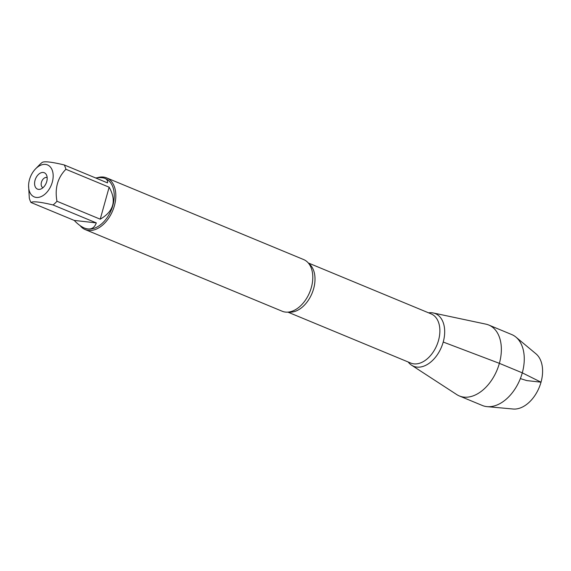 <?xml version="1.0" encoding="UTF-8"?>
<svg xmlns="http://www.w3.org/2000/svg" width="571" height="571" viewBox="0 0 571 571"><rect width="100%" height="100%" fill="white"/><g stroke="black" fill="none" stroke-linecap="round" stroke-linejoin="round"><path stroke-width="0.86" d="M52.668 171.621A17.308 11.213 -67.5 0 0 35.545 168.873A17.308 11.213 -67.5 0 0 29.478 179.644A17.308 11.213 -67.5 0 0 28.586 185.661A17.308 11.213 -67.5 0 0 42.561 195.874A17.308 11.213 -67.5 0 0 52.668 171.621M28.586 185.661L29.314 198.144A26.858 17.408 -67.5 0 0 30.97 202.484C33.025 201.106 40.391 201.934 53.067 204.96A26.858 17.408 -67.5 0 0 56.972 201.256C54.63 188.394 57.607 177.738 65.893 169.273A26.858 17.408 -67.5 0 0 64.237 164.94C51.568 161.914 44.203 161.086 42.147 162.457A26.858 17.408 -67.5 0 0 39.32 165.012L35.545 168.873M64.237 164.94L107.491 182.87C107.876 180.779 107.027 179.294 104.957 178.409L105.442 178.609A26.858 17.408 112.5 0 1 112.858 205.41A26.858 17.408 112.5 0 1 84.872 228.236A26.858 17.408 112.5 0 1 84.651 228.143M104.957 178.409C102.837 177.552 99.732 177.403 95.65 177.959M56.972 201.256L100.225 219.185C113.765 211.363 116.741 200.699 109.147 187.202L65.893 169.273M30.97 202.484L74.223 220.413C77.742 224.118 81.125 226.658 84.387 228.036C90.247 230.284 94.229 228.571 96.321 222.897L53.067 204.96M85.229 229.592L282.202 311.245A27.979 18.136 -67.5 0 0 293.53 310.653A27.979 18.136 -67.5 0 0 311.352 287.47A27.979 18.136 -67.5 0 0 311.216 267.985A27.979 18.136 -67.5 0 0 303.629 259.555L106.656 177.902A27.979 18.136 112.5 0 1 114.378 205.817A27.979 18.136 112.5 0 1 85.229 229.592A27.979 18.136 112.5 0 1 80.118 225.624M443.217 342.036A28.479 18.458 112.5 0 1 427.015 364.648A28.479 18.458 112.5 0 1 408.194 362A28.479 18.458 -67.5 0 0 411.584 365.197A28.479 18.458 -67.5 0 0 443.217 342.036A28.479 18.458 -67.5 0 0 433.239 312.965A28.479 18.458 -67.5 0 0 428.578 312.829A28.479 18.458 112.5 0 1 443.217 342.036L499.375 363.342A38.393 24.881 -67.5 0 0 488.776 325.035A38.393 24.881 -67.5 0 0 485.921 324.15L433.239 312.965M97.198 177.774A27.979 18.136 112.5 0 1 106.656 177.902M46.729 181.585A8.872 5.753 112.5 0 1 40.534 189.144A8.872 5.753 112.5 0 1 35.573 178.723A8.872 5.753 112.5 0 1 46.451 174.869A8.872 5.753 112.5 0 1 46.729 181.585M96.321 222.897L74.223 220.413M109.147 187.202L100.225 219.185M47.165 177.617A5.46 3.54 -67.5 0 0 47.129 177.602A5.46 3.54 -67.5 0 0 41.776 181.292A5.46 3.54 -67.5 0 0 42.953 187.695A5.46 3.54 -67.5 0 0 42.982 187.702M411.584 365.197L456.729 394.568A38.393 24.881 -67.5 0 0 459.377 395.96A38.393 24.881 -67.5 0 0 499.375 363.342L522.287 372.842L541.023 382.185L526.79 380.586L520.352 378.594M459.377 395.96L482.288 405.46A38.393 24.881 -67.5 0 0 487.127 406.645A38.393 24.881 -67.5 0 0 519.974 379.522A38.393 24.881 -67.5 0 0 515.948 337.118A38.393 24.881 -67.5 0 0 511.687 334.535L488.776 325.035M515.948 337.118L535.991 353.834A30.47 19.749 112.5 0 1 539.188 387.488A30.47 19.749 112.5 0 1 513.115 409.014L487.127 406.645M308.754 263.545A26.616 17.251 112.5 0 1 313.636 288.69A26.616 17.251 112.5 0 1 288.648 312.051M287.891 312.13L410.777 363.07A26.616 17.251 -67.5 0 0 438.507 340.452A26.616 17.251 -67.5 0 0 431.162 313.9L308.276 262.96M84.872 228.236L84.387 228.036"/></g></svg>
